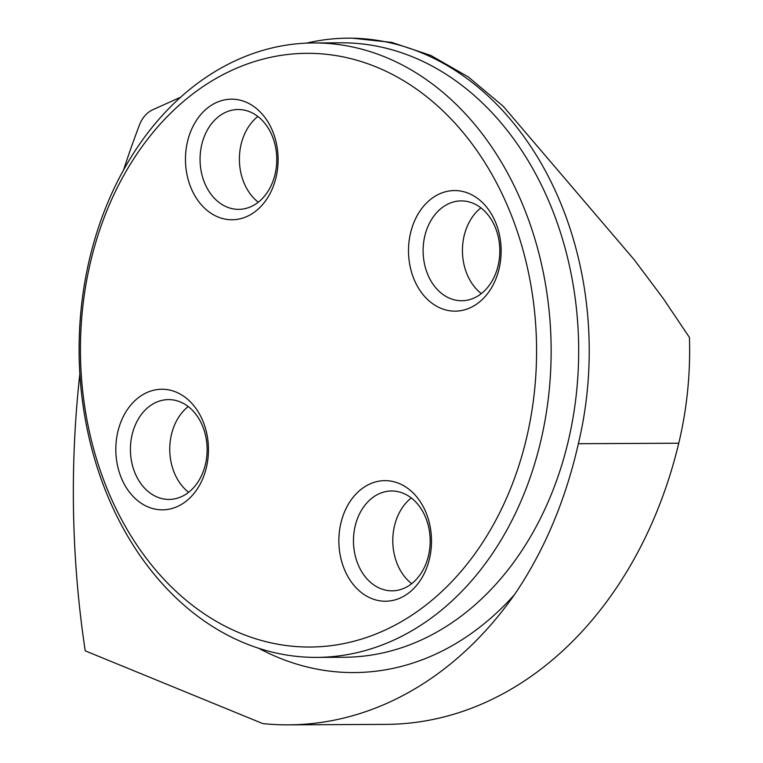 <?xml version="1.0" encoding="UTF-8"?>
<svg xmlns="http://www.w3.org/2000/svg" width="763" height="763" viewBox="0 0 763 763"><rect width="100%" height="100%" fill="white"/><g stroke="black" fill="none" stroke-linecap="round" stroke-linejoin="round"><path stroke-width="1.14" d="M180.736 97.149L152.819 109.729A30.72 23.605 -90.3 0 0 139.448 125.037A825.671 634.349 -90.3 0 0 123.558 170.035M79.838 373.994A825.671 634.349 -90.3 0 0 85.218 650.839L262.148 723.334A7.678 5.904 -90.3 0 0 263.464 723.667A401.948 308.805 -90.3 0 0 288.338 724.85A401.948 308.805 -90.3 0 0 514.424 594.73C544.105 551.058 565.421 500.709 578.364 443.704A311.838 239.582 -90.3 0 0 348.166 38.169A311.838 239.582 -90.3 0 0 306.545 43.119M352.21 38.179L391.762 42.413L430.828 55.441L468.253 76.901L503.17 106.219L634.263 259.792L663.028 298.199L689.447 337.437A311.838 239.582 -90.3 0 1 678.765 443.217A401.948 308.805 -90.3 0 1 385.935 724.383L288.338 724.85M89.805 257.846A307.231 236.034 89.7 0 1 313.641 42.947A307.231 236.034 89.7 0 1 540.433 442.492A307.231 236.034 89.7 0 1 316.607 657.391A307.231 236.034 89.7 0 1 89.805 257.846M90.778 260.994A296.855 228.07 89.7 0 1 476.207 149.596A296.855 228.07 89.7 0 1 358.467 640.004A296.855 228.07 89.7 0 1 90.778 260.994M340.966 522.817A60.296 46.324 -90.3 0 0 371.381 598.44A60.296 46.324 -90.3 0 0 429.407 559.05A60.296 46.324 -90.3 0 0 398.992 483.427A60.296 46.324 -90.3 0 0 340.966 522.817M410.608 232.734A60.296 46.324 89.7 0 1 468.635 193.354A60.296 46.324 89.7 0 1 499.04 268.977A60.296 46.324 89.7 0 1 441.024 308.366A60.296 46.324 89.7 0 1 410.608 232.734M117.922 431.429A60.296 46.324 89.7 0 1 175.948 392.039A60.296 46.324 89.7 0 1 206.353 467.662A60.296 46.324 89.7 0 1 148.327 507.052A60.296 46.324 89.7 0 1 117.922 431.429M187.564 141.346A60.296 46.324 -90.3 0 0 217.97 216.969A60.296 46.324 -90.3 0 0 275.996 177.579A60.296 46.324 -90.3 0 0 245.581 101.956A60.296 46.324 -90.3 0 0 187.564 141.346M188.652 492.278A49.929 38.36 89.7 0 1 188.232 406.555M205.39 464.514A49.929 38.36 89.7 0 1 169.014 499.431A49.929 38.36 89.7 0 1 130.416 449.693A49.929 38.36 89.7 0 1 168.537 399.593A49.929 38.36 89.7 0 1 205.39 464.514M258.285 202.195A49.929 38.36 89.7 0 1 257.875 116.472M275.033 174.431A49.929 38.36 89.7 0 1 238.657 209.358A49.929 38.36 89.7 0 1 200.059 159.62A49.929 38.36 89.7 0 1 238.18 109.51A49.929 38.36 89.7 0 1 275.033 174.431M481.339 293.593A49.929 38.36 89.7 0 1 480.919 207.87M498.077 265.829A49.929 38.36 89.7 0 1 461.701 300.746A49.929 38.36 89.7 0 1 423.112 251.008A49.929 38.36 89.7 0 1 461.224 200.898A49.929 38.36 89.7 0 1 498.077 265.829M411.696 583.676A49.929 38.36 89.7 0 1 411.276 497.943M428.434 555.903A49.929 38.36 89.7 0 1 392.068 590.829A49.929 38.36 89.7 0 1 353.469 541.091A49.929 38.36 89.7 0 1 391.581 490.981A49.929 38.36 89.7 0 1 428.434 555.903M316.607 657.391L344.132 657.258A307.231 236.034 -90.3 0 0 567.968 442.359A307.231 236.034 -90.3 0 0 341.166 42.814L313.641 42.947M578.364 443.704L678.765 443.217M514.424 594.73A322.587 247.841 89.7 0 1 258.829 648.34M352.21 38.15L348.166 38.169"/></g></svg>
